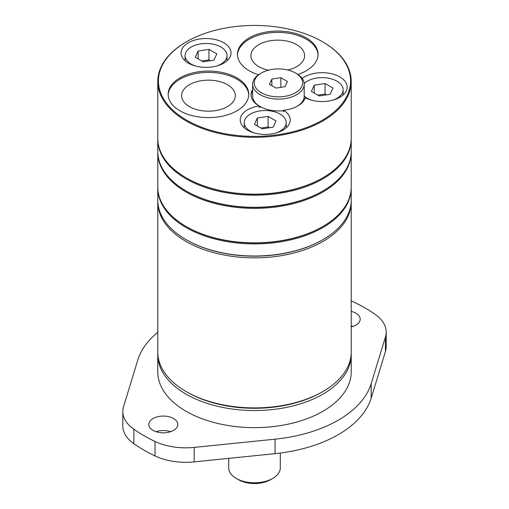 <?xml version="1.0" encoding="UTF-8"?>
<svg xmlns="http://www.w3.org/2000/svg" width="509" height="509" viewBox="0 0 509 509"><rect width="100%" height="100%" fill="white"/><g stroke="black" fill="none" stroke-linecap="round" stroke-linejoin="round"><path stroke-width="0.76" d="M261.34 92.765A24.177 13.959 0 0 0 295.538 92.765A24.177 13.959 0 0 0 295.538 73.022L296.677 73.678A25.794 14.888 180 0 1 304.229 84.208A25.794 14.888 180 0 1 288.31 97.97A25.794 14.888 180 0 1 260.201 94.738A25.794 14.888 180 0 1 252.642 84.208A25.794 14.888 180 0 1 260.201 73.678L261.34 73.022A24.177 13.959 0 0 0 261.34 92.765M252.642 84.208L252.642 96.055A25.794 14.888 0 0 0 260.201 106.585A25.794 14.888 0 0 0 261.092 107.075A25.794 14.888 0 0 0 282.304 110.777A25.794 14.888 0 0 0 283.685 110.638M297.231 106.254A25.794 14.888 0 0 0 303.937 98.288A25.794 14.888 0 0 0 304.229 96.055L304.229 84.208M252.642 89.393A27.403 15.824 0 0 0 251.032 94.738A27.403 15.824 0 0 0 259.062 105.929A27.403 15.824 0 0 0 259.17 105.993A24.986 14.424 0 0 0 240.229 119.984A24.986 14.424 0 0 0 247.552 130.189A24.986 14.424 0 0 0 274.777 133.313A24.986 14.424 0 0 0 290.206 119.984A24.986 14.424 0 0 0 283.685 110.268A27.403 15.824 0 0 0 305.336 97.766A24.986 14.424 0 0 0 332.262 100.305A24.986 14.424 0 0 0 347.157 87.109A24.986 14.424 0 0 0 339.834 76.904A24.986 14.424 0 0 0 302.206 78.431M252.642 90.71A27.403 15.824 0 0 0 251.058 95.399M261.092 107.075A24.986 14.424 180 0 0 259.17 107.304L259.17 105.993M189.456 106.629A26.862 15.505 180 0 1 181.592 95.66A26.862 15.505 180 0 1 198.173 81.332A26.862 15.505 180 0 1 227.44 84.698A26.862 15.505 180 0 1 235.311 95.66A26.862 15.505 180 0 1 218.73 109.989A26.862 15.505 180 0 1 189.456 106.629M179.951 110.797A40.3 23.268 180 0 1 168.148 94.343A40.3 23.268 180 0 1 193.026 72.851A40.3 23.268 180 0 1 236.946 77.89A40.3 23.268 180 0 1 248.748 94.343A40.3 23.268 180 0 1 223.871 115.842A40.3 23.268 180 0 1 179.951 110.797M168.167 95.005A40.3 23.268 180 0 1 193.554 74.04A40.3 23.268 180 0 1 236.946 79.207A40.3 23.268 180 0 1 248.736 95.005M287.814 70.026A26.862 15.505 0 0 0 304.611 55.646A26.862 15.505 0 0 0 296.747 44.684A26.862 15.505 0 0 0 267.473 41.324A26.862 15.505 0 0 0 250.892 55.646A26.862 15.505 0 0 0 258.763 66.615A26.862 15.505 0 0 0 268.415 70.191M297.943 74.467A40.3 23.268 0 0 0 318.055 54.329A40.3 23.268 0 0 0 306.253 37.882A40.3 23.268 0 0 0 262.332 32.837A40.3 23.268 0 0 0 237.455 54.329A40.3 23.268 0 0 0 249.257 70.783A40.3 23.268 0 0 0 258.489 74.772M318.036 54.991A40.3 23.268 0 0 0 306.253 39.193A40.3 23.268 0 0 0 262.86 34.027A40.3 23.268 0 0 0 237.468 54.991M304.229 95.997A20.958 12.101 0 0 0 307.347 98.294A20.958 12.101 0 0 0 311.476 100.146M332.861 100.146A20.958 12.101 0 0 0 343.123 89.737A20.958 12.101 0 0 0 336.983 81.185A20.958 12.101 0 0 0 304.204 83.514M275.91 133.027A20.958 12.101 0 0 0 286.173 122.618A20.958 12.101 0 0 0 280.033 114.067A20.958 12.101 0 0 0 257.198 111.439A20.958 12.101 0 0 0 244.263 122.618A20.958 12.101 0 0 0 250.396 131.176A20.958 12.101 0 0 0 254.525 133.027M216.745 65.985A20.958 12.101 0 0 0 227.014 55.583A20.958 12.101 0 0 0 220.874 47.025A20.958 12.101 0 0 0 198.033 44.404A20.958 12.101 0 0 0 185.098 55.583A20.958 12.101 0 0 0 191.238 64.14A20.958 12.101 0 0 0 195.367 65.985M282.304 110.777A24.986 14.424 180 0 1 282.883 111.102A24.986 14.424 180 0 1 283.685 111.586L283.685 110.268M304.904 98.848A24.986 14.424 180 0 1 304.497 98.625A24.986 14.424 180 0 1 303.937 98.288M223.725 42.75A24.986 14.424 0 0 0 196.493 39.619A24.986 14.424 0 0 0 181.07 52.949A24.986 14.424 0 0 0 188.387 63.148A24.986 14.424 0 0 0 215.619 66.278A24.986 14.424 0 0 0 231.041 52.949A24.986 14.424 0 0 0 223.725 42.75M186.561 120.143A96.074 55.468 0 0 0 322.439 120.143A96.074 55.468 0 0 0 322.439 41.7A96.074 55.468 0 0 0 322.439 41.693L322.891 41.961A96.723 55.844 180 0 1 351.223 81.446A96.723 55.844 180 0 1 291.511 133.04A96.723 55.844 180 0 1 186.109 120.932A96.723 55.844 180 0 1 157.777 81.446A96.723 55.844 180 0 1 186.109 41.961L186.561 41.7A96.074 55.468 0 0 0 186.561 120.143M322.891 177.794L322.439 178.055A96.074 55.468 180 0 1 186.561 178.055L186.109 177.794A96.723 55.844 0 0 0 322.891 177.794A96.723 55.844 0 0 0 351.223 138.308L351.223 81.446M157.777 81.446L157.777 138.308A96.723 55.844 0 0 0 186.109 177.794L186.561 178.055A96.074 55.468 0 0 0 322.668 177.921M322.891 41.961L322.439 41.7A96.074 55.468 0 0 0 186.561 41.7M203.167 61.812L213.952 60.145L216.84 53.916L208.944 49.354L198.16 51.021L195.265 57.25L203.167 61.812M262.326 128.847L273.117 127.18L276.005 120.951L268.109 116.389L257.319 118.063L254.43 124.285L262.326 128.847M319.277 95.966L330.067 94.299L332.956 88.07L325.06 83.514L314.269 85.181L311.381 91.41L319.277 95.966M314.269 93.077L314.269 85.181M326.466 94.852L325.06 94.038L317.864 95.151M325.06 94.038L325.06 83.514M257.319 125.958L257.319 118.063M269.516 127.734L268.109 126.919L260.913 128.033M268.109 126.919L268.109 116.389M198.16 58.923L198.16 51.021M210.357 60.698L208.944 59.884L201.755 60.997M208.944 59.884L208.944 49.354M276.031 88.082L285.021 86.695L287.426 81.504L280.847 77.705L271.857 79.092L269.446 84.284L276.031 88.082M296.677 73.678L295.538 73.022A24.177 13.959 0 0 0 261.34 73.022M271.857 85.677L271.857 79.092M280.847 87.338L280.847 77.705M351.223 325.894A14.507 8.379 180 0 1 352.991 326.396M351.223 311.413A14.507 8.379 180 0 1 355.95 313.232A14.507 8.379 180 0 1 360.2 319.156A14.507 8.379 180 0 1 351.223 326.899M156.008 431.689A14.507 8.379 180 0 1 170.61 431.689M153.05 430.372A14.507 8.379 180 0 1 148.8 424.449A14.507 8.379 180 0 1 157.758 416.712A14.507 8.379 180 0 1 173.569 418.532A14.507 8.379 180 0 1 177.819 424.449A14.507 8.379 180 0 1 168.861 432.192A14.507 8.379 180 0 1 153.05 430.372M272.741 478.415L270.457 479.732A22.568 13.03 180 0 1 238.543 479.732L236.265 478.415A25.794 14.888 0 0 0 272.741 478.415A25.794 14.888 0 0 0 280.294 467.886L280.294 453.048M351.223 300.934A48.361 27.919 180 0 1 353.99 302.155A156.365 90.278 180 0 1 375.133 314.365A48.361 27.919 180 0 1 386.185 332.129L386.185 346.604A48.361 27.919 180 0 1 385.447 351.452L371.182 398.159A118.482 68.403 180 0 1 275.076 453.646L194.177 461.886A48.361 27.919 180 0 1 155.01 455.93A156.365 90.278 180 0 1 143.932 450.115A156.365 90.278 180 0 1 133.867 443.721A48.361 27.919 180 0 1 122.815 425.957L122.815 411.482A48.361 27.919 180 0 1 123.553 406.634L137.818 359.927A118.482 68.403 180 0 1 157.777 332.294M386.185 332.129A48.361 27.919 180 0 1 385.447 336.977L371.182 383.684A118.482 68.403 180 0 1 275.076 439.172L194.177 447.405A48.361 27.919 180 0 1 155.01 441.449A156.365 90.278 180 0 1 143.932 435.64A156.365 90.278 180 0 1 133.867 429.246A48.361 27.919 180 0 1 122.815 411.482M351.216 138.836A96.723 55.844 180 0 1 351.223 139.358A96.723 55.844 180 0 1 291.511 190.951A96.723 55.844 180 0 1 186.109 178.844A96.723 55.844 180 0 1 157.777 139.358A96.723 55.844 180 0 1 157.784 138.836M157.777 139.358L157.777 151.466A96.723 55.844 0 0 0 186.109 190.951A96.723 55.844 0 0 0 186.109 190.958L186.561 191.219A96.074 55.468 0 0 0 322.439 191.219L322.891 190.951A96.723 55.844 0 0 0 351.223 151.466L351.223 139.358M186.109 190.958A96.723 55.844 0 0 0 322.891 190.951M351.216 151.994A96.723 55.844 180 0 1 351.223 152.522A96.723 55.844 180 0 1 291.511 204.115A96.723 55.844 180 0 1 186.109 192.008A96.723 55.844 180 0 1 157.777 152.522A96.723 55.844 180 0 1 157.784 151.994M157.777 152.522L157.777 187.007A96.723 55.844 0 0 0 186.109 226.492L186.561 226.753A96.074 55.468 0 0 0 322.439 226.753L322.891 226.492A96.723 55.844 0 0 0 351.223 187.007L351.223 152.522M186.561 226.753L186.109 226.492A96.723 55.844 0 0 0 322.891 226.492M351.216 187.535A96.723 55.844 180 0 1 351.223 188.063A96.723 55.844 180 0 1 291.511 239.65A96.723 55.844 180 0 1 186.109 227.548A96.723 55.844 180 0 1 157.777 188.063A96.723 55.844 180 0 1 157.784 187.535M322.891 239.656L322.439 239.917A96.074 55.468 180 0 1 186.561 239.917L186.109 239.656A96.723 55.844 0 0 0 322.891 239.656A96.723 55.844 0 0 0 351.223 200.171L351.223 188.063M351.21 201.093A96.723 55.844 180 0 1 351.223 202.009A96.723 55.844 180 0 1 291.511 253.603A96.723 55.844 180 0 1 186.109 241.495A96.723 55.844 180 0 1 157.777 202.009A96.723 55.844 180 0 1 157.79 201.093M157.777 202.009L157.777 352.063A96.723 55.844 0 0 0 186.109 391.548L187.248 392.204A95.107 54.908 0 0 0 321.752 392.204L322.891 391.548A96.723 55.844 0 0 0 351.223 352.063L351.223 202.009M187.248 392.204L186.109 391.548A96.723 55.844 0 0 0 322.891 391.548M351.197 353.38A96.723 55.844 180 0 1 351.223 354.69A96.723 55.844 180 0 1 291.511 406.284A96.723 55.844 180 0 1 186.109 394.176A96.723 55.844 180 0 1 157.777 354.69A96.723 55.844 180 0 1 157.803 353.38M351.223 354.69L351.223 371.805A96.723 55.844 180 0 1 291.511 423.393A96.723 55.844 180 0 1 186.109 411.291A96.723 55.844 180 0 1 157.777 371.805L157.777 354.69M157.777 188.063L157.777 200.171A96.723 55.844 0 0 0 186.109 239.656L186.561 239.917M238.543 479.732L236.259 478.415A25.794 14.888 0 0 0 236.265 478.415A25.794 14.888 0 0 1 228.706 467.886L228.706 458.367M133.867 443.721L133.867 429.246M155.01 455.93L155.01 441.449M194.177 461.886L194.177 447.405M385.447 351.452L385.447 336.977M371.182 398.159L371.182 383.684M275.076 453.646L275.076 439.172M343.123 89.737L343.123 94.96M286.173 122.618L286.173 127.842M227.014 55.583L227.014 60.806M185.098 55.583L185.098 60.806M244.263 122.618L244.263 127.842M186.561 191.219L186.109 190.951"/></g></svg>
